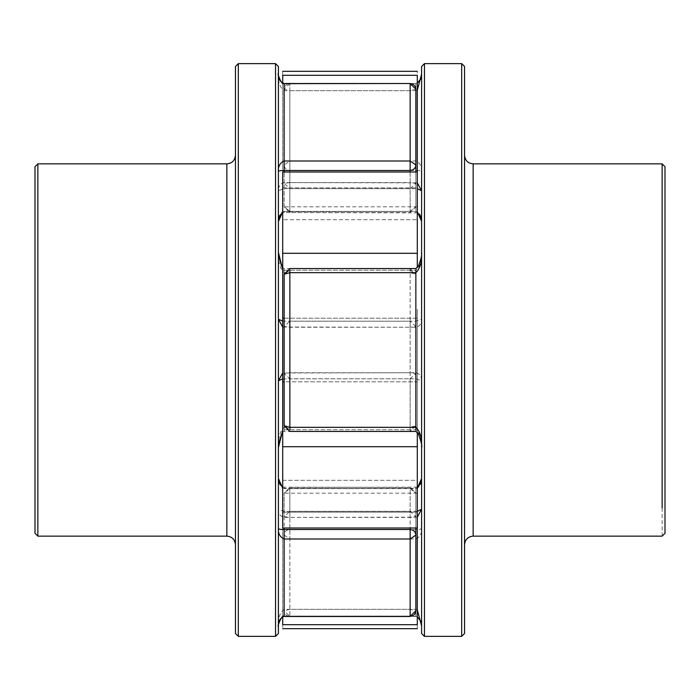 <?xml version="1.0" encoding="UTF-8"?>
<svg xmlns="http://www.w3.org/2000/svg" width="700" height="700" viewBox="0 0 700 700"><rect width="100%" height="100%" fill="white"/><g stroke="black" fill="none" stroke-linecap="round" stroke-linejoin="round"><path stroke-width="0.53" stroke-dasharray="3.5 2.62" d="M417.296 171.999L417.296 187.862L282.704 187.862L282.704 219.686L417.296 219.686L417.296 171.999L282.704 171.999L282.704 253.295L417.296 253.295L417.296 171.999L417.296 219.686L282.704 219.686L282.704 75.303C282.704 70 282.704 70 282.704 75.303L417.296 75.303C417.296 70 417.296 70 417.296 75.303L417.296 219.686L417.296 187.862L282.704 187.862L282.704 83.134M417.296 446.705L282.704 446.705L282.704 528.001L417.296 528.001L417.296 432.399M282.704 616.866L282.704 512.137L417.296 512.137L417.296 480.314L417.296 624.697C417.296 630 417.296 630 417.296 624.697L282.704 624.697C282.704 630 282.704 630 282.704 624.697L282.704 480.314L417.296 480.314L417.296 528.001L417.296 480.314L282.704 480.314L282.704 512.137L417.296 512.137L417.296 528.001M282.704 528.001L282.704 480.314L282.704 528.001M284.139 318.185L417.296 318.185L417.296 381.815L284.139 381.815M417.296 267.601L417.296 253.295M417.296 318.185L282.704 318.185L282.704 381.815L417.296 381.815L417.296 318.185M282.704 253.295L282.704 318.185M417.296 309.225L417.296 493.185L417.296 309.225M282.704 381.815L282.704 446.705M282.704 219.686L282.704 171.999L282.704 219.686M282.704 309.225L282.704 493.185L282.704 309.225M282.704 212.87L284.139 212.564L284.139 211.383L284.139 212.564L410.139 212.564L415.861 206.841L415.861 183.347L410.139 188.633L410.139 182.604L415.861 183.347L415.861 89.233L410.139 90.685L284.139 90.685C279.895 87.413 277.979 81.891 278.408 74.147L278.408 221.524C278.425 215.836 280.332 212.45 284.139 211.383L410.139 211.383L415.861 206.841L410.139 211.383L410.139 212.564L410.139 211.383L282.704 211.697M415.861 206.841L415.861 171.999M410.139 171.999L410.139 211.383L410.139 188.633L284.139 188.633L278.408 190.732C278.442 186.165 280.35 183.452 284.139 182.604L410.139 182.604L410.139 83.668M410.139 616.332L410.139 517.396L284.139 517.396C280.35 516.548 278.434 513.835 278.408 509.267L284.139 511.367L410.139 511.367L415.861 516.653L410.139 517.396L410.139 488.617L415.861 493.159L410.139 488.617L410.139 487.436L410.139 488.617L282.704 488.294L284.139 488.617L284.139 487.436L284.139 488.617L410.139 488.617L410.139 528.001M415.861 528.001L415.861 610.767L410.139 609.315L284.139 609.315C279.895 612.587 277.979 618.109 278.408 625.852L278.408 478.476L278.408 625.852M278.408 221.506L278.408 74.147M278.408 66.5L278.408 633.5M278.408 447.624L278.408 252.376L278.408 447.624C277.979 438.113 279.895 431.349 284.139 427.332L410.139 427.332L415.861 425.714L410.139 429.783L410.139 431.445L415.861 425.714L415.861 373.494L410.139 372.75L410.139 378.779L415.861 373.494L415.861 326.506L410.139 321.221L410.139 327.25L415.861 326.506L415.861 274.286L410.139 272.668L410.139 270.217L415.861 274.286L415.861 425.714M282.704 327.014L410.139 327.25L410.139 372.75L282.704 372.995M282.704 269.666L284.139 270.217L284.139 268.555L410.139 268.555L410.139 321.221L282.704 321.151M282.704 378.849L410.139 378.779L410.139 429.783L410.139 272.668L284.139 272.668C279.895 268.66 277.979 261.887 278.408 252.376M410.139 429.783L284.139 429.783L282.704 430.334M35 533.269L35 166.731M235.454 633.5L235.454 66.5M235.454 178.133L235.454 544.731L235.454 178.133M417.296 511.298L289.861 511.367L284.139 516.653L289.861 517.396L289.861 488.617L284.139 493.159L289.861 488.617L289.861 487.436L289.861 488.617L417.296 488.294M417.296 609.84L415.861 609.315L289.861 609.315L289.861 517.396L417.296 517.151M284.139 516.653L284.139 610.767C284.498 614.128 286.414 615.983 289.861 616.332L284.139 610.767L284.139 535.054C284.498 531.72 286.414 529.874 289.861 529.524L289.861 539L284.139 535.054L284.139 493.159L284.139 516.653M289.861 616.332L415.861 616.332C420.105 618.398 422.021 621.574 421.592 625.852L421.592 478.494C421.558 484.146 419.65 487.524 415.861 488.617L289.861 488.617L289.861 529.524L415.861 529.524C420.105 529.489 422.021 529.06 421.592 528.229C422.021 533.461 420.105 537.049 415.861 539L289.861 539L289.861 616.332L289.861 609.315L284.139 610.767M289.861 268.555L289.861 321.221L415.861 321.221L421.592 319.209C421.566 323.724 419.65 326.41 415.861 327.25L289.861 327.25L284.139 326.506L289.861 321.221L289.861 378.779L284.139 373.494L289.861 372.75L415.861 372.75C419.65 373.599 421.558 376.276 421.592 380.791L415.861 378.779L289.861 378.779L289.861 431.445M421.592 447.624C422.021 439.049 420.105 433.099 415.861 429.783L289.861 429.783L284.139 425.714L284.139 274.286L289.861 270.217L415.861 270.217C420.105 266.901 422.021 260.951 421.592 252.376L421.592 447.624L421.592 252.376M421.592 478.476L421.592 625.852M421.592 633.5L421.592 66.5M421.592 74.147L421.592 221.524L421.592 74.147C422.021 78.426 420.105 81.603 415.861 83.668L289.861 83.668C286.414 84.017 284.498 85.873 284.139 89.233L289.861 90.685L289.861 83.668L289.861 170.476C286.414 170.126 284.498 168.28 284.139 164.946L289.861 161L415.861 161C420.105 162.942 422.021 166.539 421.592 171.771C422.021 170.94 420.105 170.511 415.861 170.476L289.861 170.476L289.861 211.383L284.139 206.841L289.861 211.383L289.861 212.564L289.861 211.383L415.861 211.383C419.668 212.459 421.575 215.836 421.592 221.524L421.575 220.832L421.592 221.515M417.296 211.689L415.861 211.383L415.861 212.564L415.861 211.383L289.861 211.383L289.861 182.604L284.139 183.347L289.861 188.633L417.296 188.702M284.139 206.841L284.139 89.233L284.139 206.841L289.861 212.564L417.296 212.87M417.296 182.849L289.861 182.604L289.861 90.685L415.861 90.685L417.296 90.16M415.861 83.668L415.861 211.383L415.861 83.51L289.861 83.668M665 166.731L665 533.269M464.546 66.5L464.546 633.5M464.546 515.209L464.546 155.269L464.546 515.209M284.139 83.668L284.139 171.999M284.139 616.332L284.139 528.001M284.139 429.783L284.139 270.217L284.139 431.445L410.139 431.445M284.139 270.217L410.139 270.217M275.546 636.361L275.546 63.639M238.315 63.639L238.315 636.361M37.861 185.71L37.861 536.139M226.861 536.139L226.861 163.861M415.861 616.332L415.861 487.436L415.861 616.49L289.861 616.49M415.861 268.555L415.861 431.445M424.454 63.639L424.454 636.361M461.685 636.361L461.685 63.639M662.139 536.139L662.139 163.861M473.139 163.861L473.139 536.139M417.296 493.185L282.704 493.185M417.296 206.815L282.704 206.815M282.704 487.13L410.139 487.436L415.861 493.159M410.139 268.555L415.861 274.286M284.139 268.564L282.704 267.601M284.139 431.436L282.704 432.399M417.296 487.13L289.861 487.436L284.139 493.159M415.861 616.49L417.296 616.866M289.861 83.51L284.139 89.233M415.861 83.51L417.296 83.134"/><path stroke-width="1.05" d="M282.704 83.134L282.704 75.303C282.704 70 282.704 70 282.704 75.303L417.296 75.303C417.296 70 417.296 70 417.296 75.303L417.296 253.295L282.704 253.295L282.704 171.999L417.296 171.999M417.296 528.001L282.704 528.001L282.704 446.705L417.296 446.705L417.296 624.697C417.296 630 417.296 630 417.296 624.697L282.704 624.697C282.704 630 282.704 630 282.704 624.697L282.704 616.866M417.296 432.399L417.296 446.705M284.139 381.815L282.704 381.815L282.704 253.295M282.704 446.705L282.704 381.815M282.704 318.185L284.139 318.185M417.296 253.295L417.296 267.601M282.704 211.697L278.408 221.524L279.029 217.534L280.385 214.83L282.704 212.87M415.861 171.999L415.861 164.946L410.139 161L410.139 170.476C413.586 170.126 415.502 168.28 415.861 164.946L415.861 89.233C415.502 85.873 413.586 84.017 410.139 83.668L410.139 161L284.139 161C279.895 162.942 277.979 166.539 278.408 171.771C277.979 170.94 279.895 170.511 284.139 170.476L410.139 170.476L410.139 171.999M278.408 478.476L282.704 488.285L278.408 478.476L279.808 484.269L282.704 487.13M415.861 610.767C415.502 614.128 413.586 615.983 410.139 616.332L415.861 610.767L415.861 535.054C415.502 531.72 413.586 529.874 410.139 529.524L410.139 539L415.861 535.054L415.861 528.001M284.139 83.51L410.139 83.51L284.139 83.668C279.895 81.603 277.979 78.426 278.408 74.147C276.727 71.076 281.339 86.056 284.139 83.51L284.139 171.999M410.139 528.001L410.139 529.524L284.139 529.524C279.895 529.489 277.979 529.06 278.408 528.229C277.979 533.461 279.895 537.049 284.139 539L410.139 539L410.139 616.332L284.139 616.332C279.895 618.398 277.979 621.574 278.408 625.852C276.684 628.46 281.969 613.27 284.139 616.49L410.139 616.49M278.408 350L278.408 66.5L275.546 63.639L275.546 636.361L278.408 633.5L278.408 350M282.704 321.151L278.408 319.235L282.704 327.014M282.704 372.995L278.408 380.791L282.704 378.849M282.704 267.601L281.592 266.114L278.547 255.535L278.408 252.376L282.704 269.666M282.704 430.334L278.408 447.624L278.556 444.377L281.575 433.904L282.704 432.399M37.861 536.139L35 533.269L35 166.731L37.861 163.861L37.861 536.139L226.861 536.139C232.076 536.646 234.946 539.508 235.454 544.731M238.315 63.639L235.454 66.5L235.454 633.5L238.315 636.361L238.315 63.639L275.546 63.639M417.296 517.151L421.592 509.267L417.296 511.298M421.592 478.494L417.296 488.294M417.296 616.866L420.613 620.909L421.592 625.852L417.296 609.84M415.861 268.555L289.861 268.555L284.139 274.286L289.861 272.668L289.861 270.217M415.861 431.436L418.25 433.641C421.26 441.726 422.38 446.39 421.592 447.624C422.021 438.113 420.105 431.349 415.861 427.332L289.861 427.332L289.861 272.668L415.861 272.668C420.105 268.66 422.021 261.896 421.592 252.376C420.814 254.389 423.614 252.088 418.408 266.114L415.861 268.564M284.139 274.286L284.139 425.714L289.861 427.332L289.861 429.783M421.592 595.516L421.592 633.5L424.454 636.361L424.454 63.639L421.592 66.5L421.592 595.516M417.296 212.87L419.51 214.681L421.374 219.082L421.592 221.34L417.296 211.689M417.296 188.702L421.592 190.732L417.296 182.849M417.296 90.16L421.592 74.147L420.595 79.126L417.296 83.134M662.139 163.861L473.139 163.861L473.139 536.139L662.139 536.139L665 533.269L665 166.731L662.139 163.861L662.139 507.92M461.685 636.361L464.546 633.5L464.546 66.5L461.685 63.639L461.685 636.361L424.454 636.361M284.139 528.001L284.139 616.49M37.861 163.861L226.861 163.861L226.861 536.139M415.861 429.783L415.861 270.217M282.704 71.321L417.296 71.321M417.296 628.679L282.704 628.679M410.139 83.51L415.861 89.233M238.315 636.361L275.546 636.361M226.861 163.861C232.076 163.354 234.946 160.492 235.454 155.269M417.296 487.13L420.201 484.26L421.592 478.581M415.861 431.445L289.861 431.445L284.139 425.714M461.685 63.639L424.454 63.639M473.139 536.139C467.924 536.646 465.054 539.508 464.546 544.731M473.139 163.861C467.924 163.354 465.054 160.492 464.546 155.269"/></g></svg>
